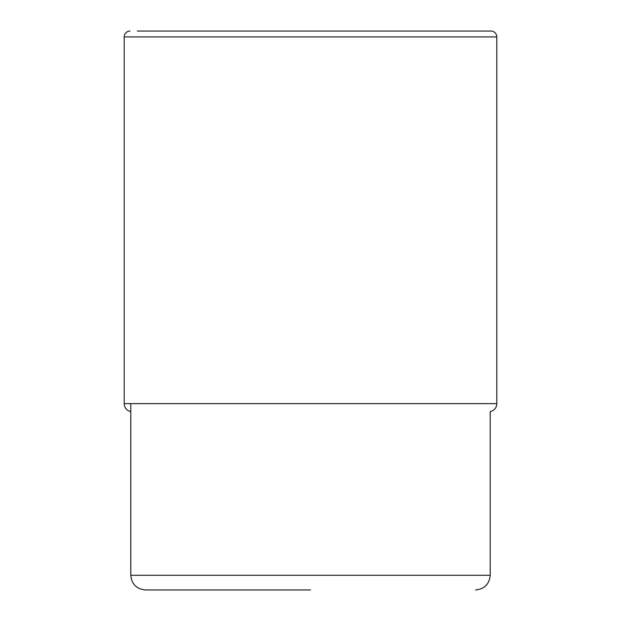 <?xml version="1.0" encoding="UTF-8"?>
<svg xmlns="http://www.w3.org/2000/svg" width="621" height="621" viewBox="0 0 621 621"><rect width="100%" height="100%" fill="white"/><g stroke="black" fill="none" stroke-linecap="round" stroke-linejoin="round"><path stroke-width="0.93" d="M137.404 31.05L490.932 31.05A5.868 5.868 0 0 1 496.8 36.918L496.8 403.65L124.2 403.65L124.2 36.918L124.2 403.65A8.065 8.065 0 0 0 130.798 411.583A8.065 8.065 0 0 1 124.2 403.65M124.2 36.918A5.868 5.868 0 0 1 130.068 31.05A5.868 5.868 0 0 0 124.2 36.918L496.8 36.918M145.469 589.95L310.5 589.95L145.469 589.95C136.558 589.081 131.668 584.19 130.798 575.279L490.202 575.279L490.202 411.583A8.065 8.065 0 0 0 496.8 403.65M310.5 589.95L208.291 589.95M490.202 575.279C489.332 584.19 484.442 589.081 475.531 589.95M130.798 575.279L130.798 403.65"/></g></svg>
